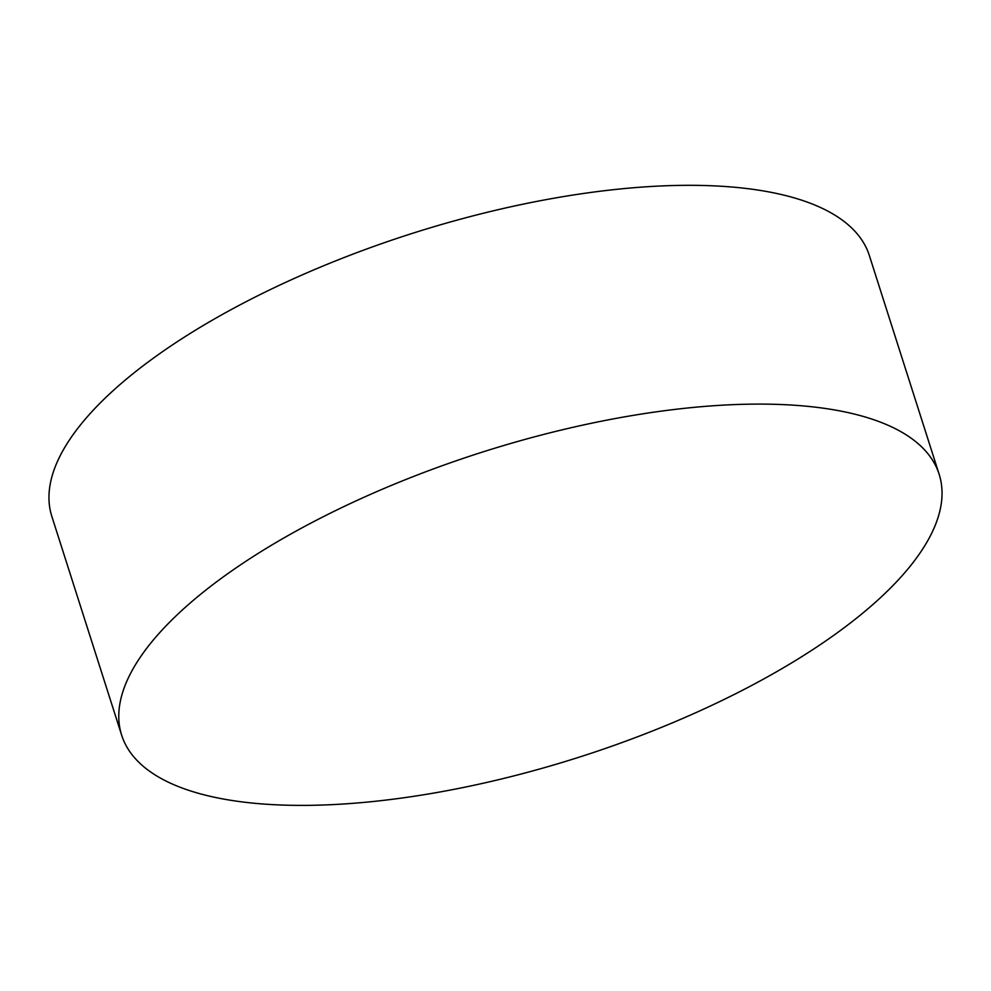 <?xml version="1.0" encoding="UTF-8"?>
<svg xmlns="http://www.w3.org/2000/svg" width="991" height="991" viewBox="0 0 991 991"><rect width="100%" height="100%" fill="white"/><g stroke="black" fill="none" stroke-linecap="round" stroke-linejoin="round"><path stroke-width="1.49" d="M939.158 474.305L869.342 255.517A429.066 160.034 162.3 0 0 552.916 198.398A429.066 160.034 162.3 0 0 114.238 389.649A429.066 160.034 162.3 0 0 51.842 516.41L121.658 735.198A429.066 160.034 162.3 0 0 307.953 805.361A429.066 160.034 162.3 0 0 876.762 601.066A429.066 160.034 162.3 0 0 939.158 474.305A429.066 160.034 162.3 0 0 892.259 427.195A429.066 160.034 162.3 0 0 752.863 404.13A429.066 160.034 162.3 0 0 184.066 608.437A429.066 160.034 162.3 0 0 132.608 669.631A429.066 160.034 162.3 0 0 121.658 735.198"/></g></svg>
